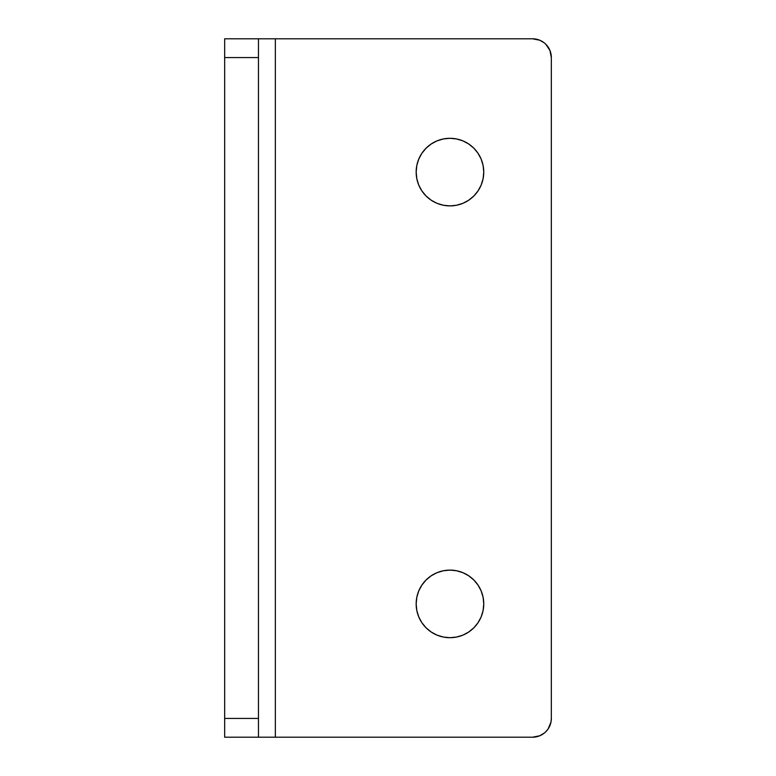 <?xml version="1.0" encoding="UTF-8"?>
<svg xmlns="http://www.w3.org/2000/svg" width="776" height="776" viewBox="0 0 776 776"><rect width="100%" height="100%" fill="white"/><g stroke="black" fill="none" stroke-linecap="round" stroke-linejoin="round"><path stroke-width="1.16" d="M443.358 570.758L437.024 572.678L431.184 575.802L426.063 580.012L421.853 585.133L418.73 590.972L416.809 597.307L416.159 603.903L416.809 610.499L418.73 616.833L421.853 622.682L426.063 627.803L431.184 632.003L437.024 635.127L443.358 637.048L449.954 637.697A33.795 33.795 0 0 1 416.159 603.903A33.795 33.795 0 0 1 449.954 570.108L443.358 570.758L449.954 570.108A33.795 33.795 0 0 1 483.749 603.903A33.795 33.795 0 0 1 449.954 637.697L456.55 637.048L462.884 635.127L468.733 632.003L473.855 627.803L478.055 622.682L481.178 616.833L483.099 610.499L483.749 603.903L483.099 597.307L481.178 590.972L478.055 585.133L473.855 580.012L468.733 575.802L462.884 572.678L456.55 570.758L449.954 570.108M443.358 138.952L437.024 140.873L431.184 143.996L426.063 148.197L421.853 153.318L418.73 159.167L416.809 165.501L416.159 172.097L416.809 178.693L418.73 185.028L421.853 190.867L426.063 195.989L431.184 200.198L437.024 203.322L443.358 205.242L449.954 205.892A33.795 33.795 0 0 1 416.159 172.097A33.795 33.795 0 0 1 449.954 138.303L443.358 138.952L449.954 138.303A33.795 33.795 0 0 1 483.749 172.097A33.795 33.795 0 0 1 449.954 205.892L456.55 205.242L462.884 203.322L468.733 200.198L473.855 195.989L478.055 190.867L481.178 185.028L483.099 178.693L483.749 172.097L483.099 165.501L481.178 159.167L478.055 153.318L473.855 148.197L468.733 143.996L462.884 140.873L456.55 138.952L449.954 138.303M544.471 732.942L539.747 735.774L532.559 737.2L258.457 737.2L258.457 718.43L224.662 718.43L224.662 57.569L258.457 57.569L258.457 718.43L258.457 38.8L532.559 38.8L539.747 40.226L543.995 42.68M258.457 737.2L258.457 718.43L224.662 718.43L224.662 737.2L258.457 737.2L224.662 737.2L224.662 57.569L258.457 57.569L258.457 38.8L224.662 38.8L224.662 57.569L224.662 38.8L258.457 38.8M550.979 53.913L549.903 50.392L551.338 57.569L551.338 718.43L551.338 57.569A18.77 18.77 0 0 0 532.559 38.8L275.354 38.8L275.354 737.2L275.354 38.8L258.786 38.8M545.838 731.7L548.176 728.858L545.838 731.7M549.903 725.608L550.979 722.087L548.176 728.858M437.024 635.127L436.345 634.836M431.184 575.802L432.116 575.2M437.024 203.322L436.345 203.031M431.184 143.996L432.116 143.395M545.838 44.3L549.903 50.392M258.786 737.2L532.559 737.2A18.77 18.77 0 0 0 551.338 718.43L550.979 722.087"/></g></svg>
